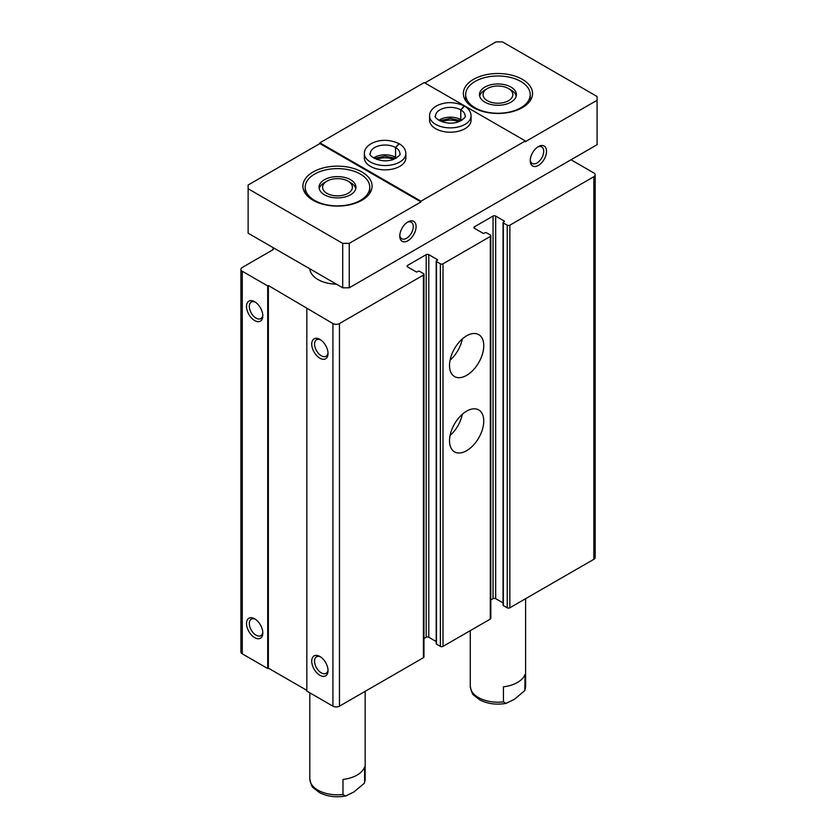 <?xml version="1.0" encoding="UTF-8"?>
<svg xmlns="http://www.w3.org/2000/svg" width="838" height="838" viewBox="0 0 838 838"><rect width="100%" height="100%" fill="white"/><g stroke="black" fill="none" stroke-linecap="round" stroke-linejoin="round"><path stroke-width="1.26" d="M490.817 599.956L493.048 598.667A1.844 1.068 0 0 1 495.667 598.667L495.667 216.068L504.141 220.96A0.922 0.534 0 0 1 504.141 221.714L503.324 222.185A0.922 0.534 0 0 0 503.324 222.939L507.241 225.192A1.844 1.068 0 0 0 509.85 225.192L593.828 176.713A4.609 2.661 0 0 0 595.179 174.828A4.609 2.661 0 0 0 593.828 172.942L570.992 159.765M274.225 248.258L272.591 249.2L273.251 249.577L242.266 267.469A4.609 2.661 0 0 0 240.915 269.344A4.609 2.661 0 0 0 242.266 271.229L267.699 285.915L268.359 285.538L332.927 323.573A4.609 2.661 0 0 0 339.453 323.573L423.431 275.094A1.844 1.068 0 0 0 423.965 274.34A1.844 1.068 0 0 0 423.431 273.586L419.513 271.323A0.922 0.534 0 0 0 418.204 271.323L417.397 271.795A0.922 0.534 0 0 1 416.088 271.795L407.614 266.903L407.614 265.395A1.844 1.068 0 0 0 407.069 266.149A1.844 1.068 0 0 0 407.614 266.903M272.591 249.954L272.591 249.2M240.915 269.344L240.915 651.943A4.609 2.661 0 0 0 242.266 653.829L267.699 668.515L267.699 285.915M254.658 637.634A11.533 6.662 -120 0 0 262.807 632.931A11.533 6.662 -120 0 0 254.658 618.811A11.533 6.662 -120 0 0 246.508 623.514A11.533 6.662 -120 0 0 254.658 637.634M254.658 320.566A11.533 6.662 -120 0 0 262.807 315.853A11.533 6.662 -120 0 0 254.658 301.732A11.533 6.662 -120 0 0 246.508 306.436A11.533 6.662 -120 0 0 254.658 320.566M267.699 668.515L268.359 668.137L268.359 285.538M268.359 668.137L306.834 690.355M423.965 274.34L423.965 656.94A1.844 1.068 0 0 1 423.431 657.694L339.453 706.172A4.609 2.661 0 0 1 332.927 706.172L306.834 691.109L306.834 308.51M319.886 675.292A11.533 6.662 -120 0 0 328.035 670.589A11.533 6.662 -120 0 0 319.886 656.468A11.533 6.662 -120 0 0 311.726 661.172A11.533 6.662 -120 0 0 319.886 675.292M319.886 358.214A11.533 6.662 -120 0 0 328.035 353.51A11.533 6.662 -120 0 0 319.886 339.39A11.533 6.662 -120 0 0 311.726 344.093A11.533 6.662 -120 0 0 319.886 358.214M407.614 265.395L426.196 254.658A1.844 1.068 0 0 1 428.805 254.658L437.289 259.56A0.922 0.534 0 0 1 437.289 260.314L436.472 260.786A0.922 0.534 0 0 0 436.472 261.529L440.379 263.792A1.844 1.068 0 0 0 442.998 263.792L490.282 236.494A1.844 1.068 0 0 0 490.817 235.74A1.844 1.068 0 0 0 490.282 234.986L486.365 232.723A0.922 0.534 0 0 0 485.066 232.723L484.249 233.194A0.922 0.534 0 0 1 482.939 233.194L474.465 228.303L474.465 226.794A1.844 1.068 0 0 0 473.92 227.548A1.844 1.068 0 0 0 474.465 228.303M423.965 638.546L426.196 637.257L426.196 254.658M436.2 641.531L428.805 637.257A1.844 1.068 0 0 0 426.196 637.257M436.2 261.163L436.2 643.752A0.922 0.534 0 0 0 436.472 644.129L440.379 646.391A1.844 1.068 0 0 0 442.998 646.391L490.282 619.093A1.844 1.068 0 0 0 490.817 618.339L490.817 235.74M466.64 450.666A24.218 13.984 -60 0 1 454.531 451.871A24.218 13.984 -60 0 1 454.531 423.913A24.218 13.984 -60 0 1 478.739 409.929A24.218 13.984 -60 0 1 482.458 429.328A24.218 13.984 -60 0 1 466.64 450.666M466.64 375.351A24.218 13.984 -60 0 1 454.531 376.555A24.218 13.984 -60 0 1 454.531 348.598A24.218 13.984 -60 0 1 478.739 334.613A24.218 13.984 -60 0 1 482.458 354.013A24.218 13.984 -60 0 1 466.64 375.351M474.465 226.794L493.048 216.068A1.844 1.068 0 0 1 495.667 216.068M495.667 598.667L503.051 602.931M503.051 222.562L503.051 605.162A0.922 0.534 0 0 0 503.324 605.539L507.241 607.791A1.844 1.068 0 0 0 509.85 607.791L593.828 559.313A4.609 2.661 0 0 0 595.179 557.427L595.179 174.828M336.447 284.187A27.675 15.974 180 0 1 309.84 268.82M320.619 339.851A9.532 5.499 -120 0 0 316.523 339.736A9.532 5.499 -120 0 0 315.067 347.372A9.532 5.499 -120 0 0 321.3 355.773A9.532 5.499 -120 0 0 326.066 356.244A9.532 5.499 -120 0 0 328.004 352.641M255.401 302.204A9.532 5.499 -120 0 0 251.306 302.078A9.532 5.499 -120 0 0 249.839 309.714A9.532 5.499 -120 0 0 256.072 318.115A9.532 5.499 -120 0 0 260.838 318.587A9.532 5.499 -120 0 0 262.776 314.983M320.619 656.929A9.532 5.499 -120 0 0 316.523 656.803A9.532 5.499 -120 0 0 315.067 664.45A9.532 5.499 -120 0 0 321.3 672.851A9.532 5.499 -120 0 0 326.066 673.323A9.532 5.499 -120 0 0 328.004 669.709M255.401 619.272A9.532 5.499 -120 0 0 251.306 619.146A9.532 5.499 -120 0 0 249.839 626.793A9.532 5.499 -120 0 0 256.072 635.194A9.532 5.499 -120 0 0 260.838 635.665A9.532 5.499 -120 0 0 262.776 632.051M462.335 338.929A24.218 13.984 -60 0 1 450.069 360.193M462.335 414.244A24.218 13.984 -60 0 1 450.069 435.498M248.132 188.76L248.132 233.194L342.711 287.801L349.237 287.801L597.085 144.702L597.085 100.267L525.342 141.695L525.342 140.941L424.238 82.574L319.886 142.816L420.98 201.193L420.98 201.937L349.237 243.366L342.711 243.366L248.132 188.76L248.132 184.999L319.886 143.57L319.886 142.816M503.439 701.877L503.439 686.814A27.675 15.974 0 0 0 525.07 674.318L524.818 690.596L514.249 699.395L506.047 703.386L503.439 701.877A27.675 15.974 180 0 1 470.275 686.217C471.406 691.832 472.642 694.88 473.973 695.341L479.87 699.929C487.664 703.899 496.389 705.051 506.047 703.386M365.169 691.329L365.169 778.848A27.675 15.974 180 0 1 364.614 782.022L364.614 766.959A27.675 15.974 0 0 1 342.983 779.445L342.983 794.508A27.675 15.974 180 0 1 309.819 778.848C310.961 784.473 312.186 787.51 313.517 787.982L319.414 792.559C327.208 796.529 335.933 797.692 345.591 796.027L342.983 794.508M364.614 782.022L364.362 783.226L353.804 792.036L345.591 796.027M360.319 174.074A32.284 18.635 180 0 1 369.778 187.251A32.284 18.635 180 0 1 337.494 205.897A32.284 18.635 180 0 1 305.21 187.251A32.284 18.635 180 0 1 325.134 170.03A32.284 18.635 180 0 1 360.319 174.074M350.535 179.72A18.446 10.653 180 0 1 355.941 187.251A18.446 10.653 180 0 1 337.494 197.904A18.446 10.653 180 0 1 319.048 187.251A18.446 10.653 180 0 1 330.434 177.415A18.446 10.653 180 0 1 350.535 179.72M407.195 222.363A9.532 5.499 -60 0 1 411.29 222.238A9.532 5.499 -60 0 1 412.746 229.884A9.532 5.499 -60 0 1 406.524 238.285A9.532 5.499 -60 0 1 401.758 238.757A9.532 5.499 -60 0 1 399.82 235.143M520.775 81.443A32.284 18.635 180 0 1 530.224 94.621A32.284 18.635 180 0 1 497.94 113.256A32.284 18.635 180 0 1 465.656 94.621A32.284 18.635 180 0 1 485.59 77.4A32.284 18.635 180 0 1 520.775 81.443M510.991 87.089A18.446 10.653 180 0 1 516.397 94.621A18.446 10.653 180 0 1 497.94 105.274A18.446 10.653 180 0 1 479.493 94.621A18.446 10.653 180 0 1 490.879 84.774A18.446 10.653 180 0 1 510.991 87.089M537.64 147.048A9.532 5.499 -60 0 1 541.736 146.933A9.532 5.499 -60 0 1 543.202 154.569A9.532 5.499 -60 0 1 536.969 162.97A9.532 5.499 -60 0 1 532.203 163.441A9.532 5.499 -60 0 1 530.265 159.838M538.384 165.411A11.533 6.662 -60 0 1 530.234 160.707A11.533 6.662 -60 0 1 538.384 146.587A11.533 6.662 -60 0 1 546.533 151.29A11.533 6.662 -60 0 1 538.384 165.411M407.938 240.726A11.533 6.662 -60 0 1 399.778 236.023A11.533 6.662 -60 0 1 407.938 221.902A11.533 6.662 -60 0 1 416.088 226.606A11.533 6.662 -60 0 1 407.938 240.726M349.237 287.801L349.237 243.366M420.98 201.193L525.342 140.941M597.085 100.267L597.085 96.506L502.507 41.9L495.991 41.9L424.897 82.941M342.711 287.801L342.711 243.366M435.655 128.696A20.751 11.983 0 0 0 458.271 131.294A20.751 11.983 0 0 0 471.082 120.222L471.082 115.895A20.751 11.983 180 0 1 450.331 127.879A20.751 11.983 180 0 1 429.58 115.895L429.58 120.222A20.751 11.983 0 0 0 435.655 128.696M370.427 166.353A20.751 11.983 0 0 0 393.053 168.951A20.751 11.983 0 0 0 405.864 157.879L405.864 153.553A20.751 11.983 180 0 1 385.103 165.536A20.751 11.983 180 0 1 364.352 153.553L364.352 157.879A20.751 11.983 0 0 0 370.427 166.353M473.48 107.61A34.588 19.965 0 0 0 509.734 112.261A34.588 19.965 0 0 0 532.539 93.489A34.588 19.965 0 0 0 497.94 73.524A34.588 19.965 0 0 0 463.351 93.489A34.588 19.965 0 0 0 473.48 107.61M313.035 200.251A34.588 19.965 0 0 0 348.399 205.08A34.588 19.965 0 0 0 371.726 188.99A34.588 19.965 0 0 0 372.082 186.13A34.588 19.965 0 0 0 337.494 166.154A34.588 19.965 0 0 0 302.906 186.13A34.588 19.965 0 0 0 313.035 200.251M420.98 201.937L319.886 143.57M393.483 159.429A13.837 7.992 0 0 0 376.733 159.429M458.711 121.772A13.837 7.992 0 0 0 441.951 121.772M510.991 89.98L508.488 88.535A14.906 8.61 180 0 1 508.488 100.707A14.906 8.61 180 0 1 487.402 100.707A14.906 8.61 180 0 1 487.402 88.535A14.906 8.61 180 0 1 508.488 88.535L510.991 89.98A18.446 10.653 180 0 1 516.218 96.066M479.671 96.066A18.446 10.653 180 0 1 484.898 89.98L487.402 88.535M350.535 182.611L348.032 181.165A14.906 8.61 180 0 1 348.032 193.348A14.906 8.61 180 0 1 326.946 193.348A14.906 8.61 180 0 1 326.946 181.165A14.906 8.61 180 0 1 348.032 181.165L350.535 182.611A18.446 10.653 180 0 1 355.773 188.697M319.215 188.697A18.446 10.653 180 0 1 324.453 182.611L326.946 181.165M471.082 115.895C470.904 111.873 468.725 108.626 464.556 106.143L460.795 109.893L460.795 119.677A14.759 8.516 180 0 1 461.78 120.316M460.795 109.893A14.759 8.516 180 0 1 465.09 115.895C466.2 116.744 464.147 118.682 458.931 121.699C444.664 126.863 432.377 116.681 435.571 115.895A14.759 8.516 180 0 1 444.664 108.029A14.759 8.516 180 0 1 460.732 109.851L464.221 105.955C454.709 101.681 445.669 101.566 437.08 105.609C432.073 108.416 429.569 111.852 429.58 115.895M460.732 109.851L460.732 119.645A14.759 8.516 180 0 0 438.882 120.316M405.864 153.553C405.686 149.531 403.507 146.273 399.328 143.801L395.578 147.551L395.578 157.334A14.759 8.516 180 0 1 396.563 157.963M395.578 147.551A14.759 8.516 180 0 1 399.862 153.553C400.983 154.402 398.93 156.339 393.703 159.356C379.436 164.52 367.159 154.339 370.344 153.553A14.759 8.516 180 0 1 379.436 145.686A14.759 8.516 180 0 1 395.515 147.509L398.993 143.612C389.492 139.338 380.442 139.223 371.863 143.267C366.855 146.074 364.352 149.51 364.352 153.553M395.515 147.509L395.515 157.303A14.759 8.516 180 0 0 373.654 157.963M242.266 653.829L242.266 271.229M332.927 706.172L332.927 323.573M339.453 706.172L339.453 323.573M423.431 657.694L423.431 275.094M428.805 637.257L428.805 254.658M437.289 260.314L437.289 259.56M436.472 644.129L436.472 261.529M440.379 646.391L440.379 263.792M442.998 646.391L442.998 263.792M490.282 619.093L490.282 236.494M493.048 598.667L493.048 216.068M504.141 221.714L504.141 220.96M503.324 605.539L503.324 222.939M507.241 607.791L507.241 225.192M509.85 607.791L509.85 225.192M593.828 559.313L593.828 176.713M525.615 598.688L525.615 686.217A27.675 15.974 180 0 1 525.07 689.381M470.275 630.647L470.275 686.217M525.615 686.217L524.818 690.596M309.819 692.827L309.819 778.848M365.169 778.848L364.373 783.237M465.656 94.621L465.656 100.654M530.224 94.621L530.224 100.654M305.21 187.251L305.21 193.295M369.778 187.251L369.778 193.295M460.952 120.787L450.236 118.43L439.709 120.787M395.725 158.445L385.009 156.088L374.492 158.445"/></g></svg>
